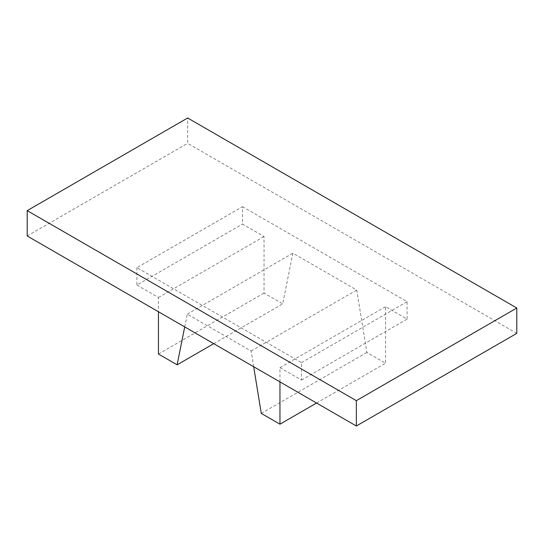 <?xml version="1.0" encoding="UTF-8"?>
<svg xmlns="http://www.w3.org/2000/svg" width="544" height="544" viewBox="0 0 544 544"><rect width="100%" height="100%" fill="white"/><g stroke="black" fill="none" stroke-linecap="round" stroke-linejoin="round"><path stroke-width="0.41" stroke-dasharray="2.72 2.04" d="M516.8 333.363L187.66 143.337L187.66 118M27.2 235.974L187.66 143.337M279.956 381.902L279.956 367.649L301.485 380.079L301.485 362.658L136.911 267.648L242.515 206.679L242.515 224.094L264.044 236.531L264.044 293.06L282.724 303.844L292.869 253.171L356.728 290.04L366.88 352.43L385.553 363.215L385.553 306.68L407.089 319.11L407.089 301.689L242.515 206.679M301.485 362.658L407.089 301.689M136.911 267.648L136.911 285.063L242.515 224.094M136.911 285.063L158.447 297.493L158.447 311.746M253.688 366.738L251.131 351.009L187.272 314.14L184.715 326.91M301.485 380.079L407.089 319.11M158.447 297.493L264.044 236.531M158.447 354.028L264.044 293.06M213.738 343.672L282.724 303.844M187.272 314.14L292.869 253.171M251.131 351.009L356.728 290.04M261.276 413.399L366.88 352.43M316.574 403.043L385.553 363.215M279.956 367.649L385.553 306.68"/><path stroke-width="0.82" d="M356.34 400.663L356.34 426L516.8 333.363L516.8 308.026L187.66 118L27.2 210.637L356.34 400.663L516.8 308.026M356.34 426L27.2 235.974L27.2 210.637M158.447 311.746L158.447 354.028L177.12 364.813L213.738 343.672M184.715 326.91L177.12 364.813M253.688 366.738L261.276 413.399L279.956 424.184L316.574 403.043M279.956 381.902L279.956 424.184"/></g></svg>
